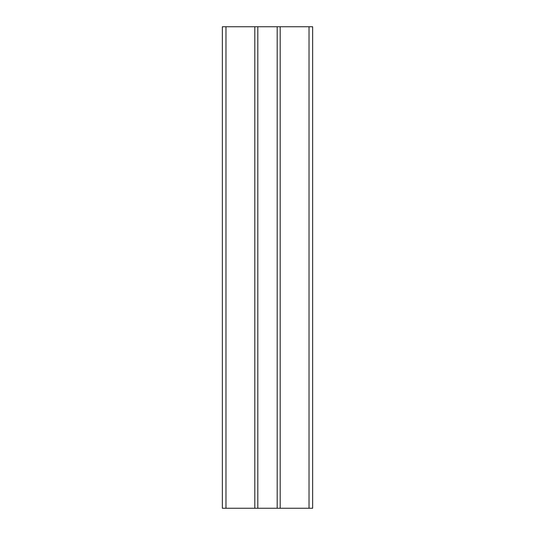 <?xml version="1.0" encoding="UTF-8"?>
<svg xmlns="http://www.w3.org/2000/svg" width="535" height="535" viewBox="0 0 535 535"><rect width="100%" height="100%" fill="white"/><g stroke="black" fill="none" stroke-linecap="round" stroke-linejoin="round"><path stroke-width="0.8" d="M309.029 508.25L309.029 26.75L312.641 26.75L312.641 508.25L277.19 508.25L277.19 26.75L280.2 26.75L280.2 508.25M257.81 508.25L254.8 508.25L254.8 26.75L257.81 26.75L257.81 508.25L277.19 508.25M254.8 508.25L222.359 508.25L222.359 26.75L254.8 26.75M257.81 26.75L277.19 26.75M309.029 26.75L280.2 26.75M225.971 508.25L225.971 26.75"/></g></svg>
